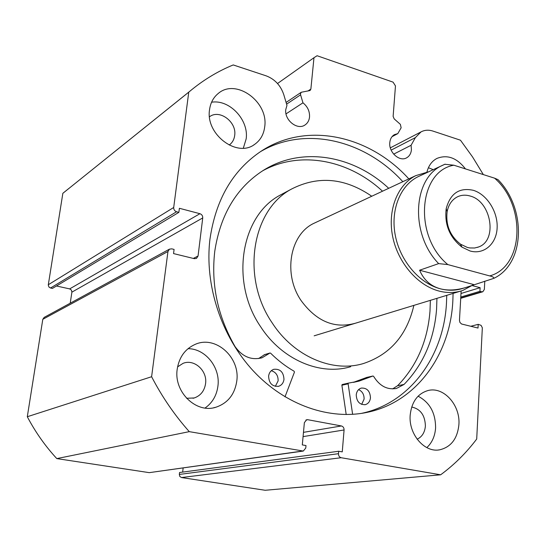 <?xml version="1.0" encoding="UTF-8"?>
<svg xmlns="http://www.w3.org/2000/svg" width="546" height="546" viewBox="0 0 546 546"><rect width="100%" height="100%" fill="white"/><g stroke="black" fill="none" stroke-linecap="round" stroke-linejoin="round"><path stroke-width="0.82" d="M483.333 174.59L472.536 156.914L460.462 140.199L432.937 131.081C428.617 129.702 424.645 129.975 421.014 131.907L415.39 137.606L411.083 145.277L411.431 149.604C411.077 153.46 409.466 156.204 406.599 157.835C399.576 162.087 388.656 152.32 389.783 142.69C390.151 138.964 391.694 136.282 394.403 134.644L397.809 133.613L401.139 127.784L400.355 124.338L394.185 118.891L393.127 116.366L395.468 85.927L393.072 82.139L317.083 55.726L313.977 57.712L310.872 89.066L310.08 90.527L301.269 92.26L300.471 93.721L300.587 94.82L286.595 104.149M189.489 91.537L188.759 92.151L173.703 207.48C173.635 209.596 174.59 211.022 176.563 211.752L50.553 288.008L48.976 287.06L48.266 285.046L62.845 193.325L189.489 91.537C202.996 80.207 217.574 71.342 233.231 64.94L266.079 75.819C274.781 79.109 280.692 85.429 283.818 94.786L286.964 105.398L285.79 109.48C284.2 120.093 297.433 130.61 305.071 124.932C307.644 123.171 309.132 120.543 309.527 117.056C309.814 111.343 307.623 106.593 302.962 102.819L300.587 94.82M397.809 133.613L392.001 136.705M361.165 413.438L361.67 413.329C410.319 403.037 443.802 356.026 446.485 302.969L446.751 295.338M402.832 181.688C365.097 140.145 305.46 125.225 260.435 151.672M408.824 178.883C369.478 135.319 306.32 120.953 260.701 151.501C232.576 170.543 215.65 199.809 209.937 239.312C204.416 285.039 221.342 336.609 253.44 371.075C285.633 405.487 330.071 420.475 367.758 412.23C416.653 401.876 450.211 354.531 452.832 301.092L453.091 293.407M410.189 415.042C408.401 434.063 424.406 452.839 439.585 449.843C451.003 447.126 457.446 438.725 458.899 424.624C460.503 405.166 443.693 386.343 428.112 390.506C417.683 393.577 411.711 401.754 410.189 415.042M426.822 447.611C432.05 442.731 434.971 436.206 435.585 428.037C435.626 412.994 429.798 402.382 418.093 396.198M177.211 369.185C173.587 391.871 196.13 413.772 215.847 407.248C227.805 403.18 234.794 394.403 236.8 380.91C240.24 357.323 215.711 335.251 195.407 344.273C185.21 348.771 179.143 357.077 177.211 369.185M205.057 408.033C212.394 402.839 216.687 395.495 217.936 386.008C220.488 367.54 205.439 348.601 188.029 348.682M209.541 109.705C205.351 134.227 236.937 158.06 254.62 144.39C260.401 140.308 263.766 134.432 264.714 126.754C268.673 101.849 235.872 77.914 218.175 93.53C213.356 97.488 210.476 102.88 209.541 109.705M243.332 148.164L246.171 138.889C248.983 119.997 229.532 99.16 211.575 102.232M209.493 116.789C219.478 108.92 236.909 121.963 234.684 135.428C234.145 139.564 232.323 142.759 229.224 145.018L229.224 145.018M177.573 366.878L183.046 363.356C194.233 358.674 207.541 370.754 205.569 383.626C204.436 390.875 200.669 395.659 194.253 397.966L186.555 398.273M411.704 407.016C420.509 408.974 425.075 415.329 425.395 426.071C424.781 432.493 422.031 436.875 417.137 439.209M465.472 168.905C456.825 157.808 447.304 154.32 436.916 158.429C431.913 161.084 428.59 165.609 426.958 172.004M199.925 213.704C201.856 214.421 202.791 215.827 202.737 217.922L71.901 292.137L71.417 290.09L69.67 288.895L199.925 213.704L179.395 208.285L178.87 212.36L176.563 211.752M193.332 258.422L198.055 256.033L202.737 217.922M198.055 256.033L196.505 258.408L194.362 258.674L173.546 253.583L174.085 249.42L171.751 248.846L169.444 249.16L167.956 251.494L151.611 376.726C162.073 396.874 174.631 415.185 189.278 431.647L303.296 451.057L305.767 448.041L305.999 445.556L302.307 444.908L304.368 422.652L306.675 419.724L307.746 419.703L305.869 420.051M303.467 432.35L341.407 425.962L307.746 419.703M341.407 425.962C343.181 426.508 344.076 427.839 344.076 429.968L303.071 436.616M338.479 453.706C338.486 455.862 339.38 457.2 341.175 457.725L181.484 477.552L179.825 476.481L179.327 474.433L338.479 453.706L338.684 451.255L342.26 451.876L344.076 429.968M341.175 457.725L440.642 474.802C454.354 464.68 466.373 452.757 476.706 439.032L482.336 327.784L481.074 325.355L478.207 324.344L478.016 328.044L461.588 324.01L459.923 322.433L459.466 320.359L461.138 290.97M460.742 298.007L481.695 291.782L479.934 291.318L480.125 287.687L472.297 285.619M481.695 291.782L482.828 291.762L484.357 289.414L484.78 281.163M181.484 477.552L265.192 490.274L440.642 474.802M338.684 451.255L179.559 472.515L179.327 474.433M183.142 467.983L182.644 472.106M303.085 451.092L149.27 472.652L302.361 451.064M167.956 251.494L42.8 319.314L27.3 416.728C35.394 432.104 45.229 446.062 56.804 458.599L149.27 472.652M42.8 319.314L44.199 317.376M71.901 292.137L70.209 303.207M56.47 285.988L69.67 288.895M50.553 288.008L52.43 288.418L178.87 212.36M63.452 192.806L68.871 188.452M56.804 458.599L189.278 431.647M62.845 193.325L188.759 92.151M151.611 376.726L27.3 416.728M433.183 169.669L428.405 167.718M313.977 57.712L277.518 83.518M470.782 326.276L478.207 324.344M460.995 293.468L480.125 287.687M460.797 297.031L479.934 291.318M411.083 145.277L393.673 154.143M302.962 102.819L286.029 113.875M470.038 250.976C483.933 254.955 496.471 243.966 497.133 227.914C497.993 211.916 487.018 194.465 473.389 190.329C459.384 187.244 450.32 193.359 446.198 208.661C444.342 224.515 449.611 237.346 461.998 247.154L470.038 250.976M470.188 196.041C491.393 201.331 497.911 240.65 478.433 247.024L474.624 248L469.778 247.945L467.315 247.42L460.51 244.178C450.034 235.886 445.577 225.034 447.14 211.63C448.641 204.375 452.177 199.392 457.753 196.669C461.636 194.936 465.786 194.724 470.188 196.041M464.332 287.926L463.547 288.172C456.285 290.656 448.614 290.882 440.533 288.854C419.594 283.531 400.361 261.159 395.359 235.756C390.281 210.353 400.034 185.695 417.827 176.815L419.976 175.819M473.71 284.582L462.872 290.417C455.412 292.956 447.536 293.188 439.243 291.114C417.663 285.654 397.816 262.626 392.642 236.445C387.387 210.265 397.42 184.835 415.745 175.648L428.685 171.765M444.901 164.244L442.212 165.465C412.701 178.378 409.93 234.282 438.656 263.609L447.829 264.585C413.431 236.425 418.379 171.212 453.849 165.206L444.84 164.271M438.656 263.609L419.594 270.229C423.832 280.05 430.808 286.254 440.533 288.854C448.573 290.875 457.637 290.219 467.731 286.882L493.864 278.337C494.055 277.409 492.663 276.604 489.701 275.921L447.829 264.585M453.849 165.206L494.587 178.173C526.194 205.433 524.044 266.612 489.701 275.921M493.864 278.337C525.58 263.349 526.173 208.04 498.007 179.641L494.587 178.173M419.594 270.229L473.751 284.562M352.627 414.346L348.095 383.647L348.505 383.108L359.077 381.108L372.959 376.003L373.594 376.324C379.559 385.995 387.196 390.035 396.492 388.438L404.04 384.445C423.382 364.421 434.234 339.325 436.582 309.152L436.937 298.334M346.198 414.557L341.864 385.046L342.267 384.514L348.471 383.121M358.592 389.619C362.339 391.339 364.175 394.512 364.093 399.126L361.664 404.395M370.468 397.857C369.99 401.508 368.25 403.781 365.226 404.668C359.589 404.811 356.593 401.528 356.238 394.819C356.715 391.236 358.415 388.991 361.35 388.07C367.035 387.831 370.079 391.086 370.468 397.857M271.307 370.707C275.948 372.147 278.221 375.539 278.126 380.869L275.314 386.37M283.975 379.388C283.449 382.944 281.675 385.237 278.644 386.275C272.311 386.739 268.966 383.347 268.612 376.105C269.13 372.645 270.857 370.379 273.778 369.308C280.173 368.714 283.572 372.072 283.975 379.388M397.543 385.769C416.796 365.902 427.614 341.004 429.995 311.077L430.364 300.341M382.514 191.202C348.785 159.848 300.327 150.102 262.633 170.816M388.711 188.302C353.269 155.166 301.59 146.069 263.145 170.489C236.534 187.688 220.413 214.592 214.776 251.215C210.92 284.514 217.718 316.38 235.176 346.799L235.196 346.785C242.567 356.893 251.576 360.531 262.223 357.698L269.983 353.003L270.598 353.166C277.846 360.387 285.681 366.407 294.11 371.225L294.43 372.154L285.005 396.846M258.579 358.558L264.517 354.702M353.296 382.384L366.721 377.436M392.622 388.902L397.495 385.776L404.026 384.418M316.066 222.318L314.011 223.273C289.946 234.295 282.801 273.874 301.078 300.539C316.366 321.328 334.37 328.924 355.091 323.321L352.702 324.051M283.606 193.291L280.269 195.079C240.957 215.54 229.73 282.029 260.763 326.924C282.057 359.855 320.263 375.901 350.73 366.687M371.751 196.239C344.976 177.873 318.277 175.45 291.666 188.977C251.945 209.637 240.704 277.231 272.236 322.966C293.871 356.511 332.575 372.884 363.349 363.561C390.056 354.661 406.9 335.264 413.882 305.378M48.301 284.739L173.703 207.48M307.91 91.046L310.872 89.066M415.39 137.606L391.141 150.123M348.102 383.838L341.871 385.237M269.785 353.125L264.052 354.839M372.877 376.03L366.516 377.477M305.071 124.932L304.675 125.177M406.599 157.835L406.231 158.019M438.274 449.993L439.585 449.843M213.588 407.78L215.847 407.248M253.624 145.024L254.62 144.39M193.025 398.287L194.253 397.966M169.444 249.16L44.055 317.451M482.725 291.789L460.722 298.321M367.758 412.23L361.67 413.329M421.014 131.907L390.322 147.857M301.269 92.26L286.084 102.436M477.368 247.399L478.433 247.024M314.011 223.273L415.745 175.648M314.155 335.824L460.292 291.209M417.827 176.815L445.12 164.155M460.51 244.178L461.998 247.154M447.14 211.63L446.198 208.661M365.226 404.668L364.817 404.743M278.644 386.275L278.146 386.397M269.983 353.003L264.25 354.723M262.223 357.698L260.756 358.128M359.077 381.108L353.815 382.289M396.492 388.438L395.393 388.663M372.959 376.003L366.598 377.45M348.505 383.108L342.267 384.514M280.269 195.079L291.666 188.977"/></g></svg>
